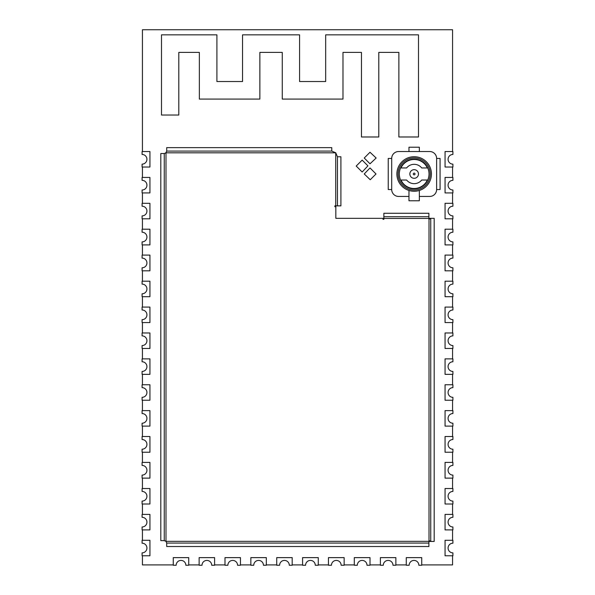 <?xml version="1.0" encoding="UTF-8"?>
<svg xmlns="http://www.w3.org/2000/svg" width="595" height="595" viewBox="0 0 595 595"><rect width="100%" height="100%" fill="white"/><g stroke="black" fill="none" stroke-linecap="round" stroke-linejoin="round"><path stroke-width="0.89" d="M142.093 543.198A4.834 4.834 0 0 1 146.928 548.032A4.834 4.834 0 0 1 142.093 552.867L142.093 555.775L149.94 555.775L149.94 540.29L142.093 540.29L142.093 543.198M142.093 517.308A4.834 4.834 0 0 1 146.928 522.15A4.834 4.834 0 0 1 142.093 526.984L142.093 529.892L149.94 529.892L149.94 514.407L142.093 514.407L142.093 517.308M142.093 491.425A4.834 4.834 0 0 1 146.928 496.26A4.834 4.834 0 0 1 142.093 501.102L142.093 504.002L149.94 504.002L149.94 488.525L142.093 488.525L142.093 491.425M142.093 465.424A4.834 4.834 0 0 1 146.928 470.258A4.834 4.834 0 0 1 142.093 475.1L142.093 478.12L149.94 478.12L149.94 462.404L142.093 462.404L142.093 465.424M142.093 439.534A4.834 4.834 0 0 1 146.928 444.376A4.834 4.834 0 0 1 142.093 449.21L142.093 452.23L149.94 452.23L149.94 436.514L142.093 436.514L142.093 439.534M142.093 413.54A4.834 4.834 0 0 1 146.928 418.374A4.834 4.834 0 0 1 142.093 423.216L142.093 426.117L149.94 426.117L149.94 410.632L142.093 410.632L142.093 413.54M142.093 387.65A4.834 4.834 0 0 1 146.928 392.492A4.834 4.834 0 0 1 142.093 397.326L142.093 400.234L149.94 400.234L149.94 384.749L142.093 384.749L142.093 387.65M142.093 361.767A4.834 4.834 0 0 1 146.928 366.609A4.834 4.834 0 0 1 142.093 371.444L142.093 374.352L149.94 374.352L149.94 358.867L142.093 358.867L142.093 361.767M142.093 335.885A4.834 4.834 0 0 1 146.928 340.719A4.834 4.834 0 0 1 142.093 345.554L142.093 348.462L149.94 348.462L149.94 332.977L142.093 332.977L142.093 335.885M142.093 309.995A4.834 4.834 0 0 1 146.928 314.829A4.834 4.834 0 0 1 142.093 319.671L142.093 322.572L149.94 322.572L149.94 307.087L142.093 307.087L142.093 309.995M142.093 284.113A4.834 4.834 0 0 1 146.928 288.947A4.834 4.834 0 0 1 142.093 293.789L142.093 296.689L149.94 296.689L149.94 281.204L142.093 281.204L142.093 284.113M142.093 258.111A4.834 4.834 0 0 1 146.928 262.945A4.834 4.834 0 0 1 142.093 267.787L142.093 270.807L149.94 270.807L149.94 255.091L142.093 255.091L142.093 258.111M142.093 232.221A4.834 4.834 0 0 1 146.928 237.063A4.834 4.834 0 0 1 142.093 241.897L142.093 244.917L149.94 244.917L149.94 229.201L142.093 229.201L142.093 232.221M142.093 206.22A4.834 4.834 0 0 1 146.928 211.061A4.834 4.834 0 0 1 142.093 215.896L142.093 218.804L149.94 218.804L149.94 203.319L142.093 203.319L142.093 206.22M142.093 180.337A4.834 4.834 0 0 1 146.928 185.179A4.834 4.834 0 0 1 142.093 190.013L142.093 192.921L149.94 192.921L149.94 177.436L142.093 177.436L142.093 180.337M142.093 154.455A4.834 4.834 0 0 1 146.928 159.289A4.834 4.834 0 0 1 142.093 164.131L142.093 167.031L149.94 167.031L149.94 151.547L142.093 151.547L142.093 154.455M452.564 151.547L452.564 29.75L142.436 29.75L142.436 151.547M142.436 167.031L142.436 177.436M142.436 192.921L142.436 203.319M142.436 218.804L142.436 229.201M142.436 244.917L142.436 255.091M142.436 270.807L142.436 281.204M142.436 296.689L142.436 307.087M142.436 322.572L142.436 332.977M142.436 348.462L142.436 358.867M142.436 374.352L142.436 384.749M142.436 400.234L142.436 410.632M142.436 426.117L142.436 436.514M142.436 452.23L142.436 462.404M142.436 478.12L142.436 488.525M142.436 504.002L142.436 514.407M142.436 529.892L142.436 540.29M142.436 555.775L142.436 564.908L173.264 564.908M188.734 564.908L199.132 564.908M214.602 564.908L224.992 564.908M240.462 564.908L250.852 564.908M266.322 564.908L276.72 564.908M292.19 564.908L302.58 564.908M318.28 564.908L328.447 564.908M344.148 564.908L354.3 564.908M370.008 564.908L380.398 564.908M395.868 564.908L406.266 564.908M421.736 564.908L452.564 564.908L452.564 555.775M452.564 540.29L452.564 529.892M452.564 514.407L452.564 504.002M452.564 488.525L452.564 478.12M452.564 462.404L452.564 452.23M452.564 436.514L452.564 426.117M452.564 410.632L452.564 400.234M452.564 384.749L452.564 374.352M452.564 358.867L452.564 348.462M452.564 332.977L452.564 322.572M452.564 307.087L452.564 296.689M452.564 281.204L452.564 270.807M452.564 255.091L452.564 244.917M452.564 229.201L452.564 218.804M452.564 203.319L452.564 192.921M452.564 177.436L452.564 167.031M173.264 557.627L173.264 565.25L176.165 565.25A4.834 4.834 0 0 1 180.999 560.416A4.834 4.834 0 0 1 185.841 565.25L188.734 565.25L188.734 557.627L173.264 557.627M199.132 557.627L199.132 565.25L202.025 565.25A4.834 4.834 0 0 1 206.867 560.416A4.834 4.834 0 0 1 211.701 565.25L214.602 565.25L214.602 557.627L199.132 557.627M224.992 557.627L224.992 565.25L227.885 565.25A4.834 4.834 0 0 1 232.727 560.416A4.834 4.834 0 0 1 237.561 565.25L240.462 565.25L240.462 557.627L224.992 557.627M250.852 557.627L250.852 565.25L253.753 565.25A4.834 4.834 0 0 1 258.587 560.416A4.834 4.834 0 0 1 263.429 565.25L266.322 565.25L266.322 557.627L250.852 557.627M276.72 557.627L276.72 565.25L279.62 565.25A4.834 4.834 0 0 1 284.455 560.416A4.834 4.834 0 0 1 289.289 565.25L292.19 565.25L292.19 557.627L276.72 557.627M302.58 557.627L302.58 565.25L305.592 565.25A4.834 4.834 0 0 1 310.434 560.416A4.834 4.834 0 0 1 315.268 565.25L318.28 565.25L318.28 557.627L302.58 557.627M328.447 557.627L328.447 565.25L331.46 565.25A4.834 4.834 0 0 1 336.294 560.416A4.834 4.834 0 0 1 341.136 565.25L344.148 565.25L344.148 557.627L328.447 557.627M354.3 557.627L354.3 565.25L357.32 565.25A4.834 4.834 0 0 1 362.154 560.416A4.834 4.834 0 0 1 366.996 565.25L370.008 565.25L370.008 557.627L354.3 557.627M380.398 557.627L380.398 565.25L383.299 565.25A4.834 4.834 0 0 1 388.133 560.416A4.834 4.834 0 0 1 392.975 565.25L395.868 565.25L395.868 557.627L380.398 557.627M406.266 557.627L406.266 565.25L409.159 565.25A4.834 4.834 0 0 1 414.001 560.416A4.834 4.834 0 0 1 418.835 565.25L421.736 565.25L421.736 557.627L406.266 557.627M445.06 540.29L445.06 555.775L452.907 555.775L452.907 552.867A4.834 4.834 0 0 1 448.072 548.032A4.834 4.834 0 0 1 452.907 543.198L452.907 540.29L445.06 540.29M445.06 514.407L445.06 529.892L452.907 529.892L452.907 526.984A4.834 4.834 0 0 1 448.072 522.15A4.834 4.834 0 0 1 452.907 517.308L452.907 514.407L445.06 514.407M445.06 488.525L445.06 504.002L452.907 504.002L452.907 501.102A4.834 4.834 0 0 1 448.072 496.26A4.834 4.834 0 0 1 452.907 491.425L452.907 488.525L445.06 488.525M445.06 462.404L445.06 478.12L452.907 478.12L452.907 475.1A4.834 4.834 0 0 1 448.072 470.258A4.834 4.834 0 0 1 452.907 465.424L452.907 462.404L445.06 462.404M445.06 436.514L445.06 452.23L452.907 452.23L452.907 449.21A4.834 4.834 0 0 1 448.072 444.376A4.834 4.834 0 0 1 452.907 439.534L452.907 436.514L445.06 436.514M445.06 410.632L445.06 426.117L452.907 426.117L452.907 423.216A4.834 4.834 0 0 1 448.072 418.374A4.834 4.834 0 0 1 452.907 413.54L452.907 410.632L445.06 410.632M445.06 384.749L445.06 400.234L452.907 400.234L452.907 397.326A4.834 4.834 0 0 1 448.072 392.492A4.834 4.834 0 0 1 452.907 387.65L452.907 384.749L445.06 384.749M445.06 358.867L445.06 374.352L452.907 374.352L452.907 371.444A4.834 4.834 0 0 1 448.072 366.609A4.834 4.834 0 0 1 452.907 361.767L452.907 358.867L445.06 358.867M445.06 332.977L445.06 348.462L452.907 348.462L452.907 345.554A4.834 4.834 0 0 1 448.072 340.719A4.834 4.834 0 0 1 452.907 335.885L452.907 332.977L445.06 332.977M445.06 307.087L445.06 322.572L452.907 322.572L452.907 319.671A4.834 4.834 0 0 1 448.072 314.829A4.834 4.834 0 0 1 452.907 309.995L452.907 307.087L445.06 307.087M445.06 281.204L445.06 296.689L452.907 296.689L452.907 293.789A4.834 4.834 0 0 1 448.072 288.947A4.834 4.834 0 0 1 452.907 284.113L452.907 281.204L445.06 281.204M445.06 255.091L445.06 270.807L452.907 270.807L452.907 267.787A4.834 4.834 0 0 1 448.072 262.945A4.834 4.834 0 0 1 452.907 258.111L452.907 255.091L445.06 255.091M445.06 229.201L445.06 244.917L452.907 244.917L452.907 241.897A4.834 4.834 0 0 1 448.072 237.063A4.834 4.834 0 0 1 452.907 232.221L452.907 229.201L445.06 229.201M445.06 203.319L445.06 218.804L452.907 218.804L452.907 215.896A4.834 4.834 0 0 1 448.072 211.061A4.834 4.834 0 0 1 452.907 206.22L452.907 203.319L445.06 203.319M445.06 177.436L445.06 192.921L452.907 192.921L452.907 190.013A4.834 4.834 0 0 1 448.072 185.179A4.834 4.834 0 0 1 452.907 180.337L452.907 177.436L445.06 177.436M445.06 151.547L445.06 167.031L452.907 167.031L452.907 164.131A4.834 4.834 0 0 1 448.072 159.289A4.834 4.834 0 0 1 452.907 154.455L452.907 151.547L445.06 151.547M161.49 115.036L178.805 115.036L178.805 52.397L199.355 52.397L199.355 99.09L259.859 99.09L259.859 52.397L282.261 52.397L282.261 99.09L342.988 99.09L342.988 52.397L361.463 52.397L361.463 136.984L378.784 136.984L378.784 52.397L398.873 52.397L398.873 136.984L418.501 136.984L418.501 34.837L325.673 34.837L325.673 81.522L299.575 81.522L299.575 34.837L242.544 34.837L242.544 81.522L216.907 81.522L216.907 34.837L161.49 34.837L161.49 115.036M362.162 160.1L356.204 166.05L362.162 172L367.933 165.879L362.162 160.1M370.008 152.246L364.237 158.017L370.008 163.796L376.144 158.017L370.008 152.246M370.008 167.954L364.237 173.963L370.231 179.742L376.01 173.963L370.008 167.954M428.898 541.338L428.898 546.522L166.704 546.522L166.704 543.064L428.898 543.064L166.704 543.064L165.99 541.338L164.257 540.624L164.257 153.532L164.257 540.624L160.806 540.624L160.806 153.532L164.257 153.532L165.99 152.818L165.99 541.338L428.898 541.338L429.01 540.476L429.01 541.443L430.743 541.443L430.743 218.343L429.01 218.343L428.898 219.317L428.898 216.721L383.864 216.721L383.864 213.27L428.898 213.27L428.898 216.721M166.704 151.085L331.772 151.085L335.721 152.818L165.879 152.818L166.704 151.085L166.704 147.634L331.772 147.634L331.772 151.085M337.447 205.863L337.447 156.768L337.447 205.863L335.721 205.863L335.721 152.707L337.447 156.768L340.905 156.768L340.905 205.863L337.447 205.863M430.743 218.343L430.743 541.443L429.01 540.476L429.01 219.317L430.743 218.343L434.194 218.343L434.194 541.443L430.743 541.443M383.864 216.721L383.864 219.317L383.002 219.317L383.002 218.343L335.833 218.343L335.833 206.725L334.859 206.725L334.859 205.863L335.721 205.863M429.017 173.993A14.853 14.853 0 0 1 414.157 188.846A14.853 14.853 0 0 1 399.305 173.993A14.853 14.853 0 0 1 414.157 159.133A14.853 14.853 0 0 1 429.017 173.993M398.092 173.993A16.065 16.065 0 0 1 414.157 157.928A16.065 16.065 0 0 1 430.222 173.993A16.065 16.065 0 0 1 414.157 190.058A16.065 16.065 0 0 1 398.092 173.993M431.435 173.993A17.277 17.277 0 0 0 414.157 156.716A17.277 17.277 0 0 0 396.887 173.993A17.277 17.277 0 0 0 414.157 191.263A17.277 17.277 0 0 0 431.435 173.993M409.843 173.993A4.321 4.321 0 0 1 414.157 169.672A4.321 4.321 0 0 1 418.478 173.993A4.321 4.321 0 0 1 414.157 178.307A4.321 4.321 0 0 1 409.843 173.993A4.321 4.321 0 0 1 414.157 169.672A4.321 4.321 0 0 1 418.478 173.993A4.321 4.321 0 0 1 414.157 178.307A4.321 4.321 0 0 1 409.843 173.993M421.714 167.946A9.676 9.676 0 0 0 406.608 167.946L400.971 167.946A14.511 14.511 0 0 1 427.351 167.946L421.714 167.946M406.608 180.032A9.676 9.676 0 0 0 421.714 180.032L427.351 180.032A14.511 14.511 0 0 1 400.971 180.032L406.608 180.032M408.973 190.467A17.277 17.277 0 0 0 419.341 190.467L419.341 200.768L408.973 200.768L408.973 190.467M419.341 196.447L429.709 196.447A6.909 6.909 0 0 0 436.618 189.537L436.618 158.441A6.909 6.909 0 0 0 429.709 151.532L398.613 151.532A6.909 6.909 0 0 0 391.703 158.441L391.703 189.537A6.909 6.909 0 0 0 398.613 196.447L408.973 196.447M391.703 158.441L388.245 158.441L388.245 189.537L391.703 189.537M419.341 151.532L419.341 147.218L408.973 147.218L408.973 151.532M436.618 189.537L440.069 189.537L440.069 158.441L436.618 158.441M383.864 218.447L428.898 218.447M415.02 173.993A0.863 0.863 0 0 0 414.157 173.123A0.863 0.863 0 0 0 413.294 173.993A0.863 0.863 0 0 0 414.157 174.856A0.863 0.863 0 0 0 415.02 173.993"/></g></svg>
